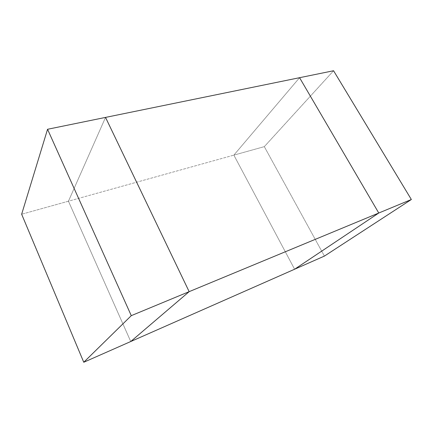 <?xml version="1.0" encoding="UTF-8"?>
<svg xmlns="http://www.w3.org/2000/svg" width="433" height="433" viewBox="0 0 433 433"><rect width="100%" height="100%" fill="white"/><g stroke="black" fill="none" stroke-linecap="round" stroke-linejoin="round"><path stroke-width="0.32" stroke-dasharray="2.17 1.62" d="M68.452 201.199L130.744 341.529L68.452 201.199L105.533 117.408L68.452 201.199L233.858 155.128L21.65 214.232L68.452 201.199L130.744 341.529L68.452 201.199L105.533 117.408L68.452 201.199M299.571 77.696L233.858 155.128L299.571 77.696L233.858 155.128L294.608 269.234L233.858 155.128L264.314 146.646L324.409 256.087L264.314 146.646L233.858 155.128L299.571 77.696M294.608 269.234L233.858 155.128L294.608 269.234M333.562 70.741L264.314 146.646L333.562 70.741"/><path stroke-width="0.65" d="M130.744 341.529L189.156 291.653L105.533 117.408L299.571 77.696L378.767 213.02L294.608 269.234L378.767 213.02L189.156 291.653L130.744 341.529L294.608 269.234L83.758 362.259L21.65 214.232L47.554 129.278L131.28 315.657L378.767 213.02L299.571 77.696L105.533 117.408L189.156 291.653L105.533 117.408L47.554 129.278L105.533 117.408L189.156 291.653L131.28 315.657L83.758 362.259L130.744 341.529L189.156 291.653L130.744 341.529M131.28 315.657L47.554 129.278L21.65 214.232L83.758 362.259L131.28 315.657M324.409 256.087L294.608 269.234L324.409 256.087L411.35 199.51L333.562 70.741L299.571 77.696L333.562 70.741L411.35 199.51L378.767 213.02L411.35 199.51L324.409 256.087M299.571 77.696L378.767 213.02L294.608 269.234L378.767 213.02L299.571 77.696"/></g></svg>
